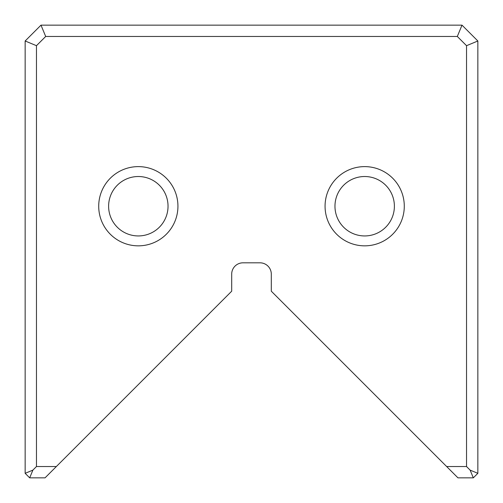 <?xml version="1.0" encoding="UTF-8"?>
<svg xmlns="http://www.w3.org/2000/svg" width="503" height="503" viewBox="0 0 503 503"><rect width="100%" height="100%" fill="white"/><g stroke="black" fill="none" stroke-linecap="round" stroke-linejoin="round"><path stroke-width="0.75" d="M477.85 40.995L477.85 473.323L473.323 477.85L457.956 477.85L271.306 291.199L271.306 274.135A11.318 11.318 0 0 0 259.988 262.817L243.012 262.817A11.318 11.318 0 0 0 231.694 274.135L231.694 291.199L45.044 477.85L29.677 477.85L25.15 473.323L25.15 40.995L40.995 25.15L462.005 25.15L477.85 40.995L466.533 45.685L457.315 36.468L45.685 36.468L36.468 45.685L36.468 466.533L56.361 466.533M325.064 206.23A39.611 39.611 0 0 1 384.481 171.925A39.611 39.611 0 0 1 384.481 240.535A39.611 39.611 0 0 1 325.064 206.23M98.714 206.23A39.611 39.611 0 0 1 158.131 171.925A39.611 39.611 0 0 1 158.131 240.535A39.611 39.611 0 0 1 98.714 206.23M446.639 466.533L466.533 466.533L466.533 45.685M477.85 473.323L470.123 470.123L466.533 466.533M473.323 477.85L470.123 470.123M36.468 466.533L32.877 470.123L25.15 473.323M29.677 477.85L32.877 470.123M457.315 36.468L462.005 25.15M45.685 36.468L40.995 25.15M25.15 40.995L36.468 45.685M108.617 206.23A29.708 29.708 0 0 1 153.182 180.502A29.708 29.708 0 0 1 153.182 231.958A29.708 29.708 0 0 1 108.617 206.23M334.967 206.23A29.708 29.708 0 0 1 379.532 180.502A29.708 29.708 0 0 1 379.532 231.958A29.708 29.708 0 0 1 334.967 206.23"/></g></svg>
